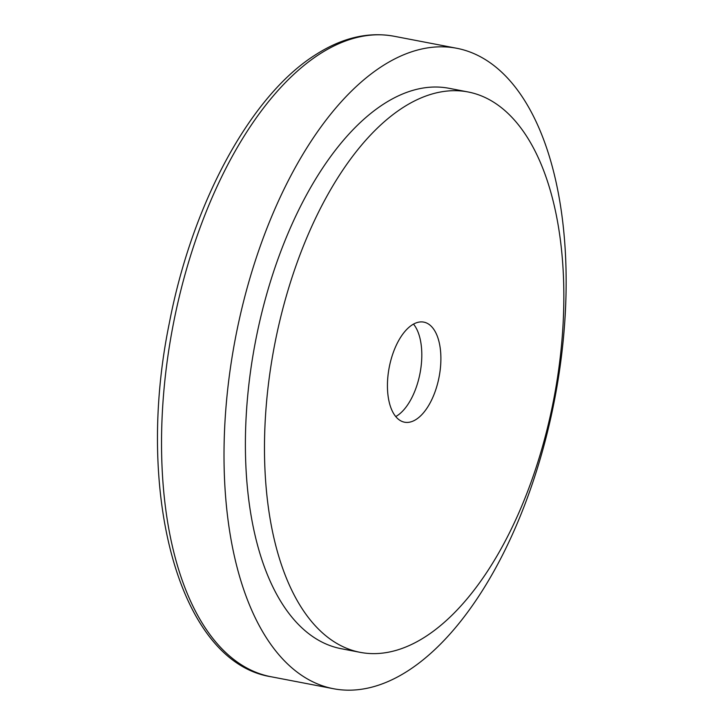 <?xml version="1.0" encoding="UTF-8"?>
<svg xmlns="http://www.w3.org/2000/svg" width="725" height="725" viewBox="0 0 725 725"><rect width="100%" height="100%" fill="white"/><g stroke="black" fill="none" stroke-linecap="round" stroke-linejoin="round"><path stroke-width="1.09" d="M224.505 478.627A326.105 162.572 100.9 0 0 333.6 688.75A326.105 162.572 100.9 0 0 565.654 258.363A326.105 162.572 100.9 0 0 456.56 48.24A326.105 162.572 100.9 0 0 224.505 478.627M467.96 91.939L448.875 88.269A285.342 142.245 100.9 0 0 245.829 464.861A285.342 142.245 -79.1 0 1 448.875 88.269A285.342 142.245 100.9 0 0 245.829 464.861A285.342 142.245 100.9 0 0 341.285 648.721A285.342 142.245 -79.1 0 1 245.829 464.861A285.342 142.245 100.9 0 0 341.285 648.721L360.37 652.382A285.342 142.245 100.9 0 0 563.416 275.799A285.342 142.245 100.9 0 0 467.96 91.939A285.342 142.245 100.9 0 0 264.915 468.522A285.342 142.245 100.9 0 0 360.37 652.382M413.495 324.093A50.949 25.402 -79.1 0 1 421.733 351.29A50.949 25.402 -79.1 0 1 395.741 416.558A50.949 25.402 100.9 0 0 421.733 351.29A50.949 25.402 100.9 0 0 413.495 324.093M440.818 354.951A50.949 25.402 -79.1 0 1 404.559 422.204A50.949 25.402 -79.1 0 1 387.513 389.37A50.949 25.402 -79.1 0 1 423.772 322.118A50.949 25.402 -79.1 0 1 440.818 354.951M271.132 676.76C179.138 662.297 134.306 492.837 169.387 322.788C192.143 203.797 250.279 95.863 315.321 54.928C341.901 37.8 368.155 31.565 394.092 36.25A326.105 162.572 100.9 0 0 319.417 54.221A326.105 162.572 100.9 0 0 162.038 466.637A326.105 162.572 100.9 0 0 271.132 676.76L333.6 688.75M394.092 36.25L456.56 48.24"/></g></svg>
